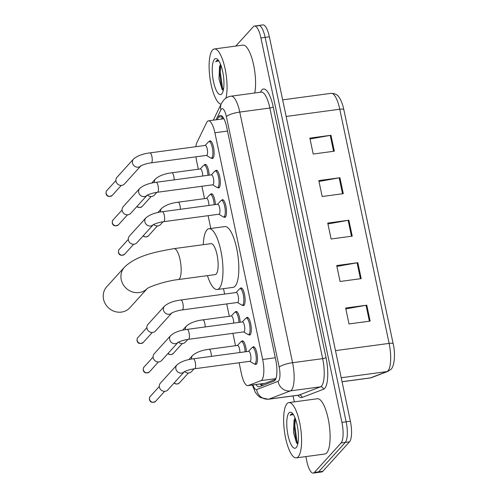 <?xml version="1.0" encoding="UTF-8"?>
<svg xmlns="http://www.w3.org/2000/svg" width="498" height="498" viewBox="0 0 498 498"><rect width="100%" height="100%" fill="white"/><g stroke="black" fill="none" stroke-linecap="round" stroke-linejoin="round"><path stroke-width="0.75" d="M235.324 312.115A8.927 2.639 82.3 0 1 235.56 311.785A8.927 2.639 82.3 0 1 236.158 311.443A8.927 2.639 82.3 0 1 240.185 322.231M210.523 194.45A8.927 2.639 82.3 0 1 210.766 194.127A8.927 2.639 82.3 0 1 211.364 193.778A8.927 2.639 82.3 0 1 215.391 204.566M204.329 165.037A8.927 2.639 82.3 0 1 204.566 164.707A8.927 2.639 82.3 0 1 205.164 164.359A8.927 2.639 82.3 0 1 209.191 175.147M241.518 341.535A8.927 2.639 82.3 0 1 241.76 341.205A8.927 2.639 82.3 0 1 242.358 340.856A8.927 2.639 82.3 0 1 246.386 351.644M215.41 170.932A8.927 2.639 82.3 0 1 215.646 170.609A8.927 2.639 82.3 0 1 216.244 170.26A8.927 2.639 82.3 0 1 219.886 177.674A8.927 2.639 82.3 0 1 219.226 187.597A8.927 2.639 82.3 0 1 218.628 187.945A8.927 2.639 82.3 0 1 217.645 187.516M209.21 141.519A8.927 2.639 82.3 0 1 209.446 141.189A8.927 2.639 82.3 0 1 210.044 140.841A8.927 2.639 82.3 0 1 213.692 148.255A8.927 2.639 82.3 0 1 213.032 158.183A8.927 2.639 82.3 0 1 212.434 158.532A8.927 2.639 82.3 0 1 211.445 158.096M240.204 288.597A8.927 2.639 82.3 0 1 240.441 288.267A8.927 2.639 82.3 0 1 241.038 287.925A8.927 2.639 82.3 0 1 244.686 295.339A8.927 2.639 82.3 0 1 244.026 305.262A8.927 2.639 82.3 0 1 243.429 305.61A8.927 2.639 82.3 0 1 242.439 305.181M221.61 200.352A8.927 2.639 82.3 0 1 221.847 200.022A8.927 2.639 82.3 0 1 222.444 199.673A8.927 2.639 82.3 0 1 226.086 207.087A8.927 2.639 82.3 0 1 225.426 217.016A8.927 2.639 82.3 0 1 224.828 217.358A8.927 2.639 82.3 0 1 223.845 216.929M246.404 318.01A8.927 2.639 82.3 0 1 246.641 317.687A8.927 2.639 82.3 0 1 247.238 317.338A8.927 2.639 82.3 0 1 250.88 324.752A8.927 2.639 82.3 0 1 250.22 334.675A8.927 2.639 82.3 0 1 249.623 335.023A8.927 2.639 82.3 0 1 248.639 334.594M252.604 347.43A8.927 2.639 82.3 0 1 252.841 347.1A8.927 2.639 82.3 0 1 253.438 346.751A8.927 2.639 82.3 0 1 257.08 354.171A8.927 2.639 82.3 0 1 256.42 364.094A8.927 2.639 82.3 0 1 255.823 364.443A8.927 2.639 82.3 0 1 254.839 364.013M239.108 362.756L241.418 373.699A16.733 4.949 -97.7 0 0 247.873 385.626A16.733 4.949 -97.7 0 0 248.209 385.539L261.027 380.621A16.733 4.949 -97.7 0 0 261.811 380.055A16.733 4.949 -97.7 0 0 262.67 359.475L214.899 132.767A16.733 4.949 -97.7 0 0 208.444 120.84A16.733 4.949 -97.7 0 0 206.645 122.539L196.978 142.44A16.733 4.949 -97.7 0 0 195.876 146.692M247.873 385.626L265.017 383.317L275.643 379.289M195.969 156.814A16.733 4.949 -97.7 0 0 196.797 161.975L198.329 169.22M201.914 186.258L204.522 198.64M208.114 215.678L210.81 228.47M223.496 288.666L224.635 294.075M226.715 303.923L229.323 316.305M232.915 333.343L235.523 345.718M256.022 384.531A16.733 4.949 -97.7 0 0 259.022 386.797A16.733 4.949 -97.7 0 0 259.358 386.709L274.105 381.051A16.733 4.949 -97.7 0 0 274.89 380.484A16.733 4.949 -97.7 0 0 275.749 359.905L226.739 127.345A16.733 4.949 -97.7 0 0 220.284 115.412A16.733 4.949 -97.7 0 0 218.485 117.117L217.253 119.651M235.784 46.077L253.351 26.693A16.733 4.949 82.3 0 1 254.472 26.039A16.733 4.949 82.3 0 1 260.921 37.966L341.933 422.391A16.733 4.949 82.3 0 1 341.074 442.977L314.369 472.446A16.733 4.949 82.3 0 1 313.248 473.1A16.733 4.949 82.3 0 1 306.793 461.173L305.828 456.585M294.299 401.861L293.048 395.935M257.572 26.12A16.733 4.949 82.3 0 1 258.692 25.473L262.919 24.9A16.733 4.949 82.3 0 1 269.368 36.827L350.38 421.252A16.733 4.949 82.3 0 1 349.521 441.838L322.816 471.307L318.596 471.88A16.733 4.949 82.3 0 1 317.475 472.527A16.733 4.949 82.3 0 0 318.596 471.88L345.301 442.405L318.596 471.88L314.369 472.446M350.38 421.252L346.16 421.825A16.733 4.949 82.3 0 1 345.301 442.405A16.733 4.949 82.3 0 0 346.16 421.825L265.148 37.4L346.16 421.825L341.933 422.391M258.692 25.473A16.733 4.949 82.3 0 1 265.148 37.4A16.733 4.949 82.3 0 0 258.692 25.473L254.472 26.039M221.479 119.078L222.612 116.744M261.811 385.769A16.733 4.949 82.3 0 1 260.249 383.958M310.042 138.979L330.224 135.381A4.463 1.033 -11.9 0 1 330.977 135.263L309.856 138.108L313.211 154.038L334.332 151.193L330.977 135.263M318.994 181.459L339.175 177.854A4.463 1.033 -11.9 0 1 339.929 177.736L318.807 180.587L322.162 196.517L343.284 193.666L339.929 177.736M345.849 308.891L366.03 305.293A4.463 1.033 -11.9 0 1 366.783 305.174L345.662 308.025L349.017 323.949L370.139 321.104L366.783 305.174M336.897 266.411L357.078 262.813A4.463 1.033 -11.9 0 1 357.832 262.695L336.71 265.546L340.066 281.476L361.187 278.625L357.832 262.695M327.945 223.938L348.127 220.334A4.463 1.033 -11.9 0 1 348.88 220.216L327.759 223.067L331.114 238.996L352.235 236.145L348.88 220.216M342.045 381.705L370.58 377.858A5.578 5.316 69 0 0 371.72 377.565L370.132 377.976A22.31 6.599 -97.7 0 0 370.58 377.858L386.927 371.589A22.31 6.599 -97.7 0 0 387.973 370.829A22.31 6.599 -97.7 0 0 389.119 343.39A5.578 1.289 -11.9 0 1 393.171 343.788L343.825 109.628A5.578 1.289 168.1 0 0 339.773 109.23A22.31 6.599 -97.7 0 0 331.17 93.325C335.148 93.493 337.862 94.931 339.3 97.639C341.279 100.646 342.786 104.642 343.825 109.628A5.578 1.289 168.1 0 1 343.832 109.66L393.159 343.757M322.816 471.307A16.733 4.949 82.3 0 1 321.696 471.961L313.248 473.1M287.01 403.685A27.888 8.248 82.3 0 1 288.877 402.596A27.888 8.248 82.3 0 1 300.263 425.771A27.888 8.248 82.3 0 1 298.202 456.778A27.888 8.248 82.3 0 1 296.335 457.867A27.888 8.248 82.3 0 1 284.949 434.692A27.888 8.248 82.3 0 1 287.01 403.685M288.877 402.596L317.394 398.749A27.888 8.248 82.3 0 1 328.78 421.924A27.888 8.248 82.3 0 1 326.713 452.931A27.888 8.248 82.3 0 1 324.845 454.02L296.335 457.867M295.127 418.102L294.044 420.362L293.515 432.494L296.472 442.766L297.792 444.029M296.254 447.54A18.183 5.378 82.3 0 1 288.025 435.289A18.183 5.378 82.3 0 1 288.958 412.923A18.183 5.378 82.3 0 1 291.946 412.873A18.183 5.378 82.3 0 1 297.935 429.513A18.183 5.378 82.3 0 1 296.565 447.142A18.183 5.378 82.3 0 1 296.254 447.54M292.83 413.813L290.963 414.361L290.253 415.469L291.498 414.747L293.465 414.722M294.492 419.21A12.606 3.729 82.3 0 1 295.059 417.922M294.598 418.992L293.957 425.479L296.142 441.278L297.051 443.506M295.432 418.899L294.797 425.36L296.976 441.166L297.916 443.457M292.258 413.707L290.253 415.469M147.165 288.635A15.619 14.473 -137.8 0 1 132.045 291.809A15.619 14.473 -137.8 0 1 121.251 279.677A15.619 14.473 -137.8 0 1 124.456 267.196L106.753 286.742A15.619 14.473 42.2 0 0 103.54 299.223A15.619 14.473 42.2 0 0 114.658 311.462A15.619 14.473 42.2 0 0 129.897 307.714L147.215 288.597M147.028 288.728C148.373 287.053 165.504 280.903 178.234 279.577L215.192 274.591A15.619 4.619 -97.7 0 0 216.238 273.981A15.619 4.619 -97.7 0 0 217.396 256.613A15.619 4.619 -97.7 0 0 211.015 243.64L174.057 248.626C154.237 252.106 136.39 255.748 124.456 267.196M203.284 244.68A30.677 9.07 82.3 0 1 206.95 229.914A30.677 9.07 82.3 0 1 209.004 228.713A30.677 9.07 82.3 0 1 221.529 254.204A30.677 9.07 82.3 0 1 219.257 288.317A30.677 9.07 82.3 0 1 217.209 289.512A30.677 9.07 82.3 0 1 207.454 275.637M209.004 228.713L224.847 226.578A30.677 9.07 82.3 0 1 237.372 252.069A30.677 9.07 82.3 0 1 235.1 286.182A30.677 9.07 82.3 0 1 233.045 287.377L217.209 289.512M184.235 371.807A5.017 4.65 -137.8 0 1 179.373 372.846A5.017 4.65 -137.8 0 1 175.894 368.943A5.017 4.65 -137.8 0 1 175.838 368.645A5.017 4.65 -137.8 0 1 176.927 364.934C180.699 361.741 186.177 359.693 193.342 358.803L248.683 351.333A5.017 1.482 82.3 0 1 250.731 355.504A5.017 1.482 82.3 0 1 250.357 361.087A5.017 1.482 82.3 0 1 250.021 361.287L194.687 368.75C188.269 369.491 182.548 372.498 184.198 371.838L184.366 371.67M251.895 347.778A8.366 2.471 82.3 0 1 251.92 347.753A8.366 2.471 82.3 0 1 252.455 347.448A8.366 2.471 82.3 0 1 255.872 354.402A8.366 2.471 82.3 0 1 255.256 363.702A8.366 2.471 82.3 0 1 254.696 364.032A8.366 2.471 82.3 0 1 254.092 363.882L249.847 361.305M184.248 371.801L167.863 389.884A5.017 4.65 -137.8 0 1 165.149 391.291A5.017 4.65 -137.8 0 1 159.391 387.151A5.017 4.65 -137.8 0 1 160.424 383.143L176.927 364.934M178.035 342.394A5.017 4.65 -137.8 0 1 173.173 343.433A5.017 4.65 -137.8 0 1 169.694 339.524A5.017 4.65 -137.8 0 1 169.637 339.225A5.017 4.65 -137.8 0 1 170.727 335.515C174.505 332.322 179.977 330.28 187.148 329.383L242.482 321.92A5.017 1.482 82.3 0 1 244.53 326.09A5.017 1.482 82.3 0 1 244.157 331.674A5.017 1.482 82.3 0 1 243.821 331.867L188.487 339.331C182.069 340.072 176.348 343.078 177.998 342.419L178.166 342.257M245.701 318.359A8.366 2.471 82.3 0 1 245.719 318.334A8.366 2.471 82.3 0 1 246.255 318.035A8.366 2.471 82.3 0 1 249.672 324.982A8.366 2.471 82.3 0 1 249.056 334.289A8.366 2.471 82.3 0 1 248.496 334.612A8.366 2.471 82.3 0 1 247.892 334.463L243.653 331.892M178.054 342.381L161.663 360.465A5.017 4.65 -137.8 0 1 158.949 361.872A5.017 4.65 -137.8 0 1 153.191 357.738A5.017 4.65 -137.8 0 1 154.224 353.723L170.727 335.515M164.527 306.102L148.024 324.31A5.017 4.65 -137.8 0 0 146.991 328.319A5.017 4.65 -137.8 0 0 152.755 332.459A5.017 4.65 -137.8 0 0 155.463 331.052L171.854 312.968A5.017 4.65 -137.8 0 1 166.973 314.014A5.017 4.65 -137.8 0 1 163.493 310.111A5.017 4.65 -137.8 0 1 163.444 309.812A5.017 4.65 -137.8 0 1 164.527 306.102C168.305 302.909 173.777 300.86 180.948 299.97L236.282 292.5A5.017 1.482 82.3 0 1 238.33 296.677A5.017 1.482 82.3 0 1 237.963 302.255A5.017 1.482 82.3 0 1 237.627 302.454L182.287 309.918C175.869 310.659 170.148 313.665 171.798 313.005L171.966 312.837M236.108 292.525L239.519 288.921A8.366 2.471 82.3 0 1 239.519 288.921A8.366 2.471 82.3 0 1 240.061 288.616A8.366 2.471 82.3 0 1 243.472 295.569A8.366 2.471 82.3 0 1 242.856 304.876A8.366 2.471 82.3 0 1 242.296 305.199A8.366 2.471 82.3 0 1 241.698 305.05L237.453 302.473M153.241 224.729A5.017 4.65 -137.8 0 1 148.379 225.768A5.017 4.65 -137.8 0 1 144.899 221.865A5.017 4.65 -137.8 0 1 144.843 221.56A5.017 4.65 -137.8 0 1 145.933 217.85C149.705 214.657 155.183 212.615 162.348 211.718L217.688 204.255A5.017 1.482 82.3 0 1 219.736 208.425A5.017 1.482 82.3 0 1 219.363 214.009A5.017 1.482 82.3 0 1 219.027 214.202L163.693 221.672C157.275 222.413 151.554 225.42 153.203 224.76L153.372 224.592M220.9 200.694A8.366 2.471 82.3 0 1 220.925 200.675A8.366 2.471 82.3 0 1 221.461 200.37A8.366 2.471 82.3 0 1 224.878 207.324A8.366 2.471 82.3 0 1 224.262 216.624A8.366 2.471 82.3 0 1 223.702 216.954A8.366 2.471 82.3 0 1 223.098 216.798L218.852 214.227M153.253 224.716L136.869 242.8A5.017 4.65 -137.8 0 1 134.155 244.213A5.017 4.65 -137.8 0 1 128.397 240.073A5.017 4.65 -137.8 0 1 129.43 236.064L145.933 217.85M147.041 195.316A5.017 4.65 -137.8 0 1 142.179 196.349A5.017 4.65 -137.8 0 1 138.699 192.446A5.017 4.65 -137.8 0 1 138.643 192.147A5.017 4.65 -137.8 0 1 139.733 188.437C143.511 185.244 148.983 183.202 156.154 182.305L211.488 174.842A5.017 1.482 82.3 0 1 213.536 179.012A5.017 1.482 82.3 0 1 213.163 184.59A5.017 1.482 82.3 0 1 212.827 184.789L157.493 192.253C151.075 192.994 145.354 196 147.003 195.341L147.171 195.179M214.7 171.281A8.366 2.471 82.3 0 1 214.725 171.256A8.366 2.471 82.3 0 1 215.261 170.951A8.366 2.471 82.3 0 1 218.678 177.904A8.366 2.471 82.3 0 1 218.062 187.211A8.366 2.471 82.3 0 1 217.501 187.534A8.366 2.471 82.3 0 1 216.898 187.385L212.658 184.814M147.059 195.303L130.669 213.387A5.017 4.65 -137.8 0 1 127.955 214.794A5.017 4.65 -137.8 0 1 122.197 210.66A5.017 4.65 -137.8 0 1 123.23 206.645L139.733 188.437M140.841 165.896A5.017 4.65 -137.8 0 1 135.979 166.936A5.017 4.65 -137.8 0 1 132.499 163.033A5.017 4.65 -137.8 0 1 132.449 162.728A5.017 4.65 -137.8 0 1 133.532 159.018C137.311 155.824 142.783 153.782 149.954 152.886L205.288 145.422A5.017 1.482 82.3 0 1 207.336 149.593A5.017 1.482 82.3 0 1 206.963 155.177A5.017 1.482 82.3 0 1 206.633 155.37L151.292 162.84C144.874 163.581 139.154 166.587 140.803 165.927L140.971 165.759M208.506 141.862A8.366 2.471 82.3 0 1 208.525 141.843A8.366 2.471 82.3 0 1 209.067 141.538A8.366 2.471 82.3 0 1 212.478 148.491A8.366 2.471 82.3 0 1 211.862 157.791A8.366 2.471 82.3 0 1 211.301 158.121A8.366 2.471 82.3 0 1 210.704 157.972L206.458 155.395M140.859 165.884L124.469 183.974A5.017 4.65 -137.8 0 1 121.761 185.381A5.017 4.65 -137.8 0 1 115.997 181.241A5.017 4.65 -137.8 0 1 117.03 177.232L133.532 159.018M191.574 359.07A5.017 4.65 -137.8 0 1 192.664 355.416C196.442 352.223 201.914 350.181 209.085 349.285L237.596 345.438A5.017 1.482 82.3 0 1 239.88 352.522M194.046 368.844L191.587 371.558A5.017 4.65 -137.8 0 1 188.873 372.965A5.017 4.65 -137.8 0 1 184.658 371.558M240.814 341.877A8.366 2.471 82.3 0 1 240.833 341.852A8.366 2.471 82.3 0 1 241.374 341.553A8.366 2.471 82.3 0 1 245.159 351.812M185.374 329.657A5.017 4.65 -137.8 0 1 186.464 325.997C190.242 322.81 195.714 320.762 202.885 319.865L231.396 316.025A5.017 1.482 82.3 0 1 233.686 323.109M187.846 339.424L185.387 342.138A5.017 4.65 -137.8 0 1 182.673 343.545A5.017 4.65 -137.8 0 1 178.458 342.138M234.614 312.464A8.366 2.471 82.3 0 1 234.639 312.439A8.366 2.471 82.3 0 1 235.174 312.134A8.366 2.471 82.3 0 1 238.959 322.393M160.574 211.992A5.017 4.65 -137.8 0 1 161.669 208.338C165.448 205.145 170.92 203.097 178.091 202.207L206.602 198.36A5.017 1.482 82.3 0 1 208.886 205.444M163.051 221.759L160.593 224.474A5.017 4.65 -137.8 0 1 157.878 225.887A5.017 4.65 -137.8 0 1 153.664 224.474M209.82 194.799A8.366 2.471 82.3 0 1 209.839 194.774A8.366 2.471 82.3 0 1 210.38 194.469A8.366 2.471 82.3 0 1 214.165 204.728M154.38 182.579A5.017 4.65 -137.8 0 1 155.469 178.919C159.248 175.726 164.72 173.684 171.891 172.787L200.401 168.94A5.017 1.482 82.3 0 1 202.692 176.024M156.851 192.346L154.392 195.06A5.017 4.65 -137.8 0 1 151.678 196.467A5.017 4.65 -137.8 0 1 147.464 195.06M203.62 165.38A8.366 2.471 82.3 0 1 203.645 165.361A8.366 2.471 82.3 0 1 204.18 165.056A8.366 2.471 82.3 0 1 207.965 175.315M221.05 104.225A27.888 8.248 82.3 0 1 210.224 79.811A27.888 8.248 82.3 0 1 212.49 50.055A27.888 8.248 82.3 0 1 214.358 48.966A27.888 8.248 82.3 0 1 224.679 66.9A27.888 8.248 82.3 0 1 225.943 98.162M214.358 48.966L242.868 45.119A27.888 8.248 82.3 0 1 252.965 62.113A27.888 8.248 82.3 0 1 254.752 92.989M220.608 64.472L219.525 66.732L218.996 78.865L221.952 89.136L223.272 90.399M221.735 93.91A18.183 5.378 82.3 0 1 213.505 81.66A18.183 5.378 82.3 0 1 214.439 59.293A18.183 5.378 82.3 0 1 217.427 59.243A18.183 5.378 82.3 0 1 223.415 75.883A18.183 5.378 82.3 0 1 222.046 93.512A18.183 5.378 82.3 0 1 221.735 93.91M218.311 60.183L216.437 60.731L215.734 61.839L216.979 61.117L218.946 61.092M219.973 65.58A12.606 3.729 82.3 0 1 220.533 64.298M220.072 65.369L219.437 71.849L221.616 87.648L222.525 89.883M220.913 65.269L220.278 71.737L222.457 87.536L223.397 89.827M217.738 60.077L215.734 61.839M275.911 378.617L261.027 380.621M262.371 383.672A16.733 15.942 69 0 0 263.324 385.191M275.301 357.769L262.67 359.475M265.372 383.223L248.209 385.539M227.524 131.061L214.899 132.767M252.972 384.942A11.155 3.299 -97.7 0 0 256.626 389.567L278.102 381.325A11.155 3.299 -97.7 0 0 278.625 380.945A11.155 3.299 -97.7 0 0 279.197 367.225L226.385 116.607A11.155 3.299 -97.7 0 0 221.336 109.087A11.155 3.299 -97.7 0 0 220.882 109.79L216.008 119.819M220.882 109.79A11.155 9.736 25.9 0 1 221.405 103.491L223.627 100.173C225.662 97.95 228.171 96.618 231.147 96.176A22.31 6.599 82.3 0 1 239.756 112.081L292.569 362.7A22.31 6.599 82.3 0 1 291.423 390.146A22.31 6.599 82.3 0 1 290.378 390.899L320.475 386.84A22.31 6.599 -97.7 0 0 321.521 386.081A22.31 6.599 -97.7 0 0 322.667 358.641L269.854 108.016A22.31 6.599 -97.7 0 0 261.245 92.118L261.363 92.105M260.485 92.217L260.815 91.551A25.099 7.42 82.3 0 1 273.197 106.889L326.009 357.508A2.789 0.647 -11.9 0 1 322.667 358.641L292.569 362.7A11.155 2.577 168.1 0 0 279.197 367.225M326.009 357.508A25.099 7.42 82.3 0 1 324.721 388.384A25.099 7.42 82.3 0 1 323.544 389.231L302.068 397.472A25.099 7.42 82.3 0 1 297.816 395.288M341.074 442.977L349.521 441.838M260.921 37.966L269.368 36.827M278.102 381.325A11.155 10.632 69 0 0 290.378 390.899L268.901 399.135L298.999 395.076L320.475 386.84A2.789 2.658 -111 0 1 323.544 389.231M256.626 389.567A11.155 10.632 69 0 0 268.901 399.135A22.31 6.599 82.3 0 1 268.453 399.253L298.545 395.194A22.31 6.599 -97.7 0 0 298.999 395.076A2.789 2.658 -111 0 1 302.068 397.472M226.385 116.607A11.155 2.577 168.1 0 1 239.756 112.081L269.854 108.016A2.789 0.647 -11.9 0 0 273.197 106.889M260.815 91.551A2.789 2.434 -154.1 0 1 260.896 92.161M261.873 385.745A17.847 5.279 82.3 0 1 261.655 384.96M221.747 119.041L222.768 116.937M222.475 116.576L218.485 117.117M393.177 343.819A5.578 1.289 -11.9 0 0 393.171 343.788C395.649 354.066 394.379 366.447 390.986 369.267L388.067 371.296A5.578 5.316 69 0 1 386.927 371.589L341.217 377.752M335.496 350.623L389.119 343.39L339.773 109.23L286.151 116.464M348.127 220.334L351.482 236.251M357.078 262.813L360.434 278.724M366.03 305.293L369.385 321.204M339.175 177.854L342.531 193.772M330.224 135.381L333.579 151.292M178.234 279.577A15.619 4.619 -97.7 0 0 179.28 278.967A15.619 4.619 -97.7 0 0 180.083 259.757A15.619 4.619 -97.7 0 0 174.057 248.626M150.296 396.396C149.693 396.775 149.4 397.834 149.437 399.577C150.29 402.521 152.369 403.087 155.669 401.264A3.623 3.362 -137.8 0 1 149.549 399.29A3.623 3.362 -137.8 0 1 150.296 396.396L159.298 386.46M193.342 358.803A5.017 1.482 82.3 0 1 195.216 362.083A5.017 1.482 82.3 0 1 195.023 368.551A5.017 1.482 82.3 0 1 194.687 368.75M144.096 366.976C143.492 367.356 143.206 368.42 143.237 370.157C144.09 373.108 146.169 373.668 149.475 371.844A3.623 3.362 -137.8 0 1 143.356 369.877A3.623 3.362 -137.8 0 1 144.096 366.976L153.098 357.047M187.148 329.383A5.017 1.482 82.3 0 1 189.016 332.664A5.017 1.482 82.3 0 1 188.823 339.138A5.017 1.482 82.3 0 1 188.487 339.331M137.902 337.563C137.292 337.943 137.006 339.001 137.037 340.744C137.896 343.688 139.969 344.255 143.275 342.431A3.623 3.362 -137.8 0 1 137.155 340.458A3.623 3.362 -137.8 0 1 137.902 337.563L146.898 327.628M180.948 299.97A5.017 1.482 82.3 0 1 182.816 303.251A5.017 1.482 82.3 0 1 182.623 309.725A5.017 1.482 82.3 0 1 182.287 309.918M119.302 249.311C118.698 249.691 118.406 250.755 118.443 252.498C119.296 255.443 121.375 256.003 124.674 254.179A3.623 3.362 -137.8 0 1 118.555 252.212A3.623 3.362 -137.8 0 1 119.302 249.311L128.303 239.382M162.348 211.718A5.017 1.482 82.3 0 1 164.222 214.999A5.017 1.482 82.3 0 1 164.029 221.473A5.017 1.482 82.3 0 1 163.693 221.672M113.102 219.898C112.498 220.278 112.212 221.336 112.243 223.079C113.096 226.03 115.175 226.59 118.474 224.766A3.623 3.362 -137.8 0 1 112.361 222.793A3.623 3.362 -137.8 0 1 113.102 219.898L122.103 209.969M156.154 182.305A5.017 1.482 82.3 0 1 158.022 185.586A5.017 1.482 82.3 0 1 157.829 192.06A5.017 1.482 82.3 0 1 157.493 192.253M106.908 190.479C106.298 190.865 106.012 191.923 106.043 193.666C106.902 196.61 108.975 197.171 112.28 195.353A3.623 3.362 -137.8 0 1 106.161 193.38A3.623 3.362 -137.8 0 1 106.908 190.479L115.903 180.55M149.954 152.886A5.017 1.482 82.3 0 1 151.822 156.173A5.017 1.482 82.3 0 1 151.629 162.641A5.017 1.482 82.3 0 1 151.292 162.84M174.088 383.012L175.165 383.784L177.325 384.076L179.392 382.937A3.623 3.362 -137.8 0 1 174.269 382.813M209.085 349.285A5.017 1.482 82.3 0 1 210.953 352.565A5.017 1.482 82.3 0 1 211.37 356.369M167.894 353.592L168.965 354.364L171.125 354.657L173.192 353.518A3.623 3.362 -137.8 0 1 168.069 353.399M202.885 319.865A5.017 1.482 82.3 0 1 204.759 323.152A5.017 1.482 82.3 0 1 205.17 326.956M143.094 235.928L144.171 236.699L146.325 236.992L148.398 235.853A3.623 3.362 -137.8 0 1 143.275 235.735M178.091 202.207A5.017 1.482 82.3 0 1 179.959 205.487A5.017 1.482 82.3 0 1 180.376 209.291M136.9 206.514L137.971 207.286L140.131 207.579L142.198 206.44A3.623 3.362 -137.8 0 1 137.075 206.321M171.891 172.787A5.017 1.482 82.3 0 1 173.765 176.068A5.017 1.482 82.3 0 1 174.176 179.871M260.915 383.871L262.166 385.633M223.901 118.754L208.444 120.84M231.147 96.176L261.245 92.118M221.405 103.491L213.3 120.18M252.343 385.022L255.237 392.163L257.559 395.256L260.435 397.572L268.453 399.253M388.067 371.296L371.72 377.565M331.17 93.325L282.652 99.868M370.132 377.976L342.058 381.761M248.508 351.358L251.92 347.753M252.455 347.448L254.422 347.181M254.696 364.032L256.657 363.764M155.669 401.264L164.67 391.328M242.308 321.945L245.719 318.334M246.255 318.035L248.222 317.768M248.496 334.612L250.463 334.351M149.475 371.844L158.47 361.915M240.061 288.616L242.022 288.354M242.296 305.199L244.263 304.932M143.275 342.431L152.27 332.496M217.514 204.28L220.925 200.675M221.461 200.37L223.428 200.103M223.702 216.954L225.662 216.686M124.674 254.179L133.676 244.25M211.314 174.86L214.725 171.256M215.261 170.951L217.228 170.69M217.501 187.534L219.469 187.267M118.474 224.766L127.476 214.837M205.114 145.447L208.525 141.843M209.067 141.538L211.028 141.27M211.301 158.121L213.269 157.854M112.28 195.353L121.275 185.418M237.422 345.463L240.833 341.852M241.374 341.553L243.341 341.286M192.664 355.416L188.86 359.612M179.392 382.937L188.393 373.002M231.228 316.043L234.639 312.439M235.174 312.134L237.141 311.873M186.464 325.997L182.66 330.199M173.192 353.518L182.193 343.589M206.427 198.378L209.839 194.774M210.38 194.469L212.347 194.208M161.669 208.338L157.866 212.534M148.398 235.853L157.399 225.924M200.233 168.965L203.645 165.361M204.18 165.056L206.147 164.788M155.469 178.919L151.666 183.115M142.198 206.44L151.199 196.511"/></g></svg>
